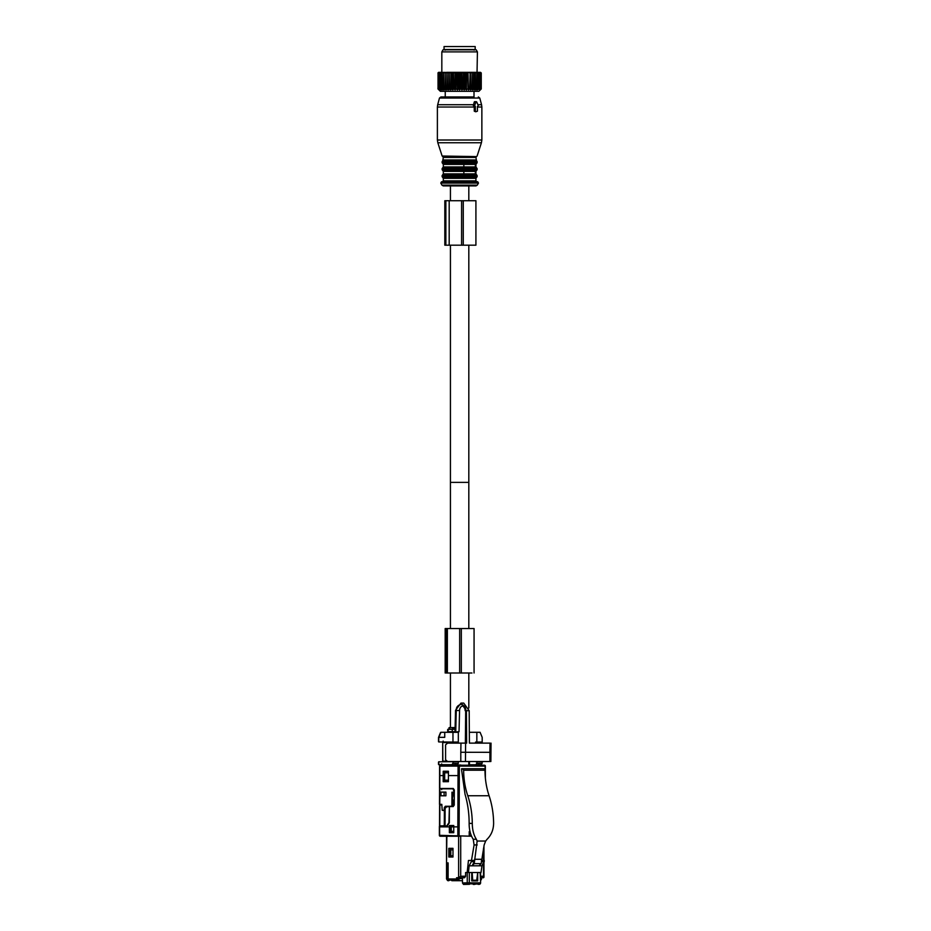 <?xml version="1.0" encoding="UTF-8"?>
<svg xmlns="http://www.w3.org/2000/svg" width="931" height="931" viewBox="0 0 931 931"><rect width="100%" height="100%" fill="white"/><g stroke="black" fill="none" stroke-linecap="round" stroke-linejoin="round"><path stroke-width="1.4" d="M452.163 49.518L444.052 49.518L444.052 46.55L475.182 46.55L475.182 49.518L452.163 49.518M460.566 72.932L460.566 88.945L459.623 89.911L459.623 72.339L461.066 72.932L461.066 88.945L461.892 89.911L463.429 88.945L463.429 72.932L462.94 88.945M459.623 72.339L458.68 72.932L458.68 88.945L459.623 89.911M438.35 89.318L440.351 91.319L478.895 91.319L480.896 89.318M455.818 88.945L456.306 72.932L455.818 88.945L455.096 89.911L453.979 88.945L453.49 72.932L453.979 88.945M438.955 89.911L437.977 88.945L438.955 89.911L438.036 88.945L439.141 89.911L438.338 88.945L439.572 89.911L438.897 88.945L440.258 89.911L439.7 88.945L441.166 89.911L440.759 88.945L442.306 89.911L442.039 88.945L443.656 89.911L443.528 88.945L445.204 89.911L445.216 88.945L446.915 89.911L447.089 88.945L448.789 89.911L449.103 88.945L450.802 89.911L451.244 88.945L452.908 89.911L453.49 88.945M469.701 88.945L470.143 72.932L469.701 88.945L468.444 89.911L467.537 72.932L468.002 88.945M463.429 88.945L464.15 89.911L465.267 88.945L466.338 89.911L467.537 88.945M456.306 88.945L457.342 89.911L458.68 88.945M481.257 88.945L480.291 89.911L481.257 88.945L481.257 72.932M480.291 89.911L481.211 88.945L481.164 72.932L481.211 88.945M470.143 88.945L470.446 89.911L471.749 88.945L472.32 89.911L473.646 88.945L474.042 89.911L475.38 88.945L475.59 89.911L476.916 88.945L476.94 89.911L480.349 88.945L479.674 89.911L480.908 88.945L480.105 89.911L481.164 88.945M451.71 88.945L451.71 72.932L451.244 88.945M449.103 88.945L449.103 72.932L449.545 88.945M447.089 88.945L447.089 72.932L447.497 88.945M445.216 88.945L445.216 72.932L445.6 88.945M443.528 88.945L443.528 72.932L443.866 88.945M442.039 88.945L442.039 72.932L442.33 88.945M440.759 88.945L440.759 72.932L441.003 88.945M439.7 88.945L439.7 72.932L439.898 88.945M438.897 88.945L438.897 72.932L439.036 88.945M438.338 88.945L438.338 72.932L438.431 88.945M438.036 88.945L438.036 72.932L438.07 88.945M437.977 88.945L438.571 72.339L437.977 72.932M465.267 88.945L465.267 72.932L465.756 88.945M458.18 88.945L458.68 72.932M480.908 88.945L480.908 72.932L480.815 88.945M480.198 88.945L480.198 72.932L480.349 88.945M479.337 88.945L479.337 72.932L479.546 88.945M478.243 88.945L478.243 72.932L478.487 88.945M476.916 88.945L476.916 72.932L477.207 88.945M475.38 88.945L475.38 72.932L475.718 88.945M473.646 88.945L473.646 72.932L474.019 88.945M472.157 88.945L472.157 72.932L471.749 88.945M457.342 89.911L457.342 72.339L455.375 72.339L455.818 72.932M456.946 72.339L456.306 72.932M455.096 89.911L455.096 72.339L453.979 72.932M454.665 72.339L453.141 72.339L453.49 72.932M452.908 89.911L452.908 72.339L451.71 72.932M452.443 72.339L450.976 72.339L451.244 72.932M450.802 89.911L450.802 72.339L448.917 72.339L449.103 72.932M450.313 72.339L449.545 72.932M448.789 89.911L448.789 72.339L446.985 72.339L447.089 72.932M448.288 72.339L447.497 72.932M446.915 89.911L446.915 72.339L445.216 72.932M446.403 72.339L445.6 72.932M445.204 89.911L445.204 72.339L443.528 72.932M444.681 72.339L443.866 72.932M443.61 72.339L442.039 72.932M443.144 72.339L442.33 72.932M442.202 72.339L440.759 72.932M441.829 51.892L477.417 51.892L476.218 49.809L443.028 49.809L441.829 51.892L441.829 72.339L441.003 72.932M441.003 72.339L439.7 72.932M440.677 72.339L439.898 72.932M440.037 72.339L438.897 72.932M439.781 72.339L439.036 72.932M439.304 72.339L438.338 72.932M439.129 72.339L438.431 72.932M438.827 72.339L438.036 72.932M438.722 72.339L438.07 72.932M470.446 89.911L470.446 72.339L468.933 72.339L469.701 72.932M468.444 89.911L468.002 72.932M468.27 72.339L466.803 72.339L467.537 72.932M466.338 89.911L466.338 72.339L464.581 72.339L465.267 72.932M466.105 72.339L465.756 72.932M464.15 89.911L464.15 72.339L462.3 72.339L462.94 72.932M463.871 72.339L463.429 72.932M461.892 89.911L461.892 72.339L459.984 72.339M461.567 72.339L461.066 72.932M459.251 72.339L457.668 72.339L458.18 72.932M480.908 72.932L480.419 72.339L481.211 72.932M480.524 72.339L481.164 72.932M480.419 72.339L480.815 72.932M480.349 72.932L479.93 72.339L480.198 72.932M479.546 72.932L479.209 72.339L478.569 72.339L479.337 72.932M478.487 72.932L478.231 72.339L477.44 72.339L478.243 72.932M477.207 72.932L477.044 72.339L476.102 72.339L476.916 72.932M475.718 72.932L475.636 72.339L474.566 72.339L475.38 72.932M474.042 89.911L474.042 72.339L472.843 72.339L473.646 72.932M474.566 72.339L474.019 72.932M472.32 89.911L472.157 72.932M472.261 72.339L470.958 72.339L471.749 72.932M470.33 72.339L470.143 72.932M477.044 72.339L477.417 51.892M474.251 106.437L474.263 111.185L475.764 111.778L477.44 111.185L477.44 106.437M477.847 106.437L478.208 105.552L476.753 101.991L476.032 101.991L474.577 105.552L475.345 106.437L475.345 111.185M474.938 106.437L473.344 105.552L474.251 101.991L476.032 101.991M474.263 111.185L475.764 111.778M474.007 91.319L474.007 96.952L440.91 96.952L445.239 96.952L445.239 91.319M476.544 156.594L442.132 156.024L476.544 156.594L475.927 157.432L476.521 160.795L442.725 160.795L442.132 161.633L477.114 161.633L477.114 162.727L442.132 162.727L442.725 163.565L476.521 163.565L475.927 164.403L463.847 164.403L463.847 166.928L443.319 166.928L442.725 167.766L476.521 167.766L475.927 166.928L463.847 166.928M475.369 164.403L475.369 166.928M442.725 167.766L442.132 168.604L477.114 168.604L477.114 169.698L442.132 169.698L442.725 170.536L476.521 170.536L475.927 171.374L463.847 171.374L463.847 173.888L443.319 173.888L442.725 174.725L476.521 174.725L475.927 173.888L463.847 173.888M475.369 171.374L475.369 173.888M476.975 181.743L442.272 181.743M450.429 185.897L475.997 185.897L443.249 185.897L450.429 185.897L450.429 200.724M468.817 628.53L468.817 482.386L450.429 482.386L468.817 482.386L468.817 245.19M468.817 185.897L468.817 200.724M450.429 245.19L450.429 628.53M463.266 200.724L444.82 200.724L444.82 245.19L475.916 245.19L475.916 200.724L463.266 200.724L463.266 245.19M461.59 200.724L461.59 245.19M483.503 863.06L483.538 877.735L480.594 877.735L481.478 877.735L481.478 878.957A1.14 0.826 -90 0 1 480.652 880.098L480.594 880.098M480.594 876.246L483.503 876.246L483.538 877.735L480.594 877.735M485.086 774.185L485.086 766.108L439.863 766.108L439.793 788.487L453.292 788.487L454.305 789.977L454.235 805.094L453.199 806.572L449.394 806.572L449.312 822.876L446.822 826.437L439.618 826.437L439.618 835.328L471.54 836.224M456.562 877.735L464.557 877.735L458.622 877.735L460.717 876.246L460.717 836.224L446.857 836.224L446.531 862.909L448.125 862.909L448.125 878.957L448.94 880.098L458.261 880.098L458.261 877.735L456.562 877.735L457.389 880.098L448.94 880.098M480.594 872.51L480.594 882.856L480.14 872.51L477.708 872.51L477.708 880.912L471.738 880.912L471.738 872.51L465.605 872.51L465.605 876.246L464.557 877.735L462.463 877.735L462.463 882.972L463.533 884.45L470.271 883.717L478.802 883.717L473.285 883.856L474.566 884.45M473.39 880.226L473.39 880.912M469.224 835.479L471.226 835.479L469.224 835.479L469.224 831.627L470.039 831.627M459.099 836.224L440.258 836.224L459.099 836.224L459.344 766.108A0.884 0.617 90 0 0 458.727 765.212L463.068 765.212A0.884 0.617 90 0 1 463.65 765.806L480.71 765.806A0.884 0.617 90 0 0 480.128 765.212L484.469 765.212A0.884 0.617 90 0 1 485.086 766.108L485.109 766.108M452.99 848.374L448.812 848.339L452.99 848.339L452.99 857.02L448.812 857.02L448.812 848.339M452.99 856.974L450.476 856.974L450.476 855.787M450.476 849.863L450.476 848.374M473.728 880.226L473.728 880.912M470.19 883.856L473.285 883.856M477.708 872.51L476.753 880.226L472.704 880.226L472.168 872.51L468.433 872.51L469.143 865.807L481.955 865.807L481.024 872.51L471.738 872.51M469.224 831.627L470.446 833.222M458.727 765.212L440.503 765.212L458.727 765.212A0.884 0.64 90 0 0 458.087 766.108L457.843 826.879L453.746 826.879L453.746 832.71L449.37 832.71L449.37 825.506L453.758 825.506L453.746 826.879L450.511 826.879L450.511 831.336L453.746 831.336L451.267 831.336L451.232 826.879M450.476 856.974L448.812 857.02M473.285 884.45L478.802 883.717M476.788 880.912L476.788 880.179L475.241 880.226M448.405 781.714L448.439 771.252L443.226 771.252L443.203 781.714L448.405 781.668L443.203 781.714M478.476 765.806L480.128 765.212M453.746 832.663L449.37 832.71M453.758 825.553L449.37 825.506M451.046 825.553L451.035 826.879M451.035 832.663L451.035 831.336M444.82 780.178L444.809 781.668M467.234 872.51L467.234 882.856L469.317 882.856A1.478 1.024 90 0 1 468.305 884.334L463.533 884.45M448.439 771.287L444.843 771.287L444.843 772.777M443.226 771.252L444.843 771.287M453.094 880.691L456.365 880.691M455.259 880.691L458.541 880.691M457.435 880.691L460.717 880.691M459.611 880.691L461.788 880.691M457.342 880.098L457.342 880.691L462.463 880.691M457.342 880.691L451.791 880.691M446.531 863.2L446.531 878.806C447.217 880.307 447.846 880.947 448.428 880.691L446.857 879.551L446.857 863.2L447.916 863.2L447.916 879.551L448.742 880.691L449.778 880.098M459.018 880.691L459.018 878.561L462.463 878.561M459.018 878.561L458.261 878.561M450.813 855.787L452.99 855.787L450.79 855.787L450.79 849.863L450.069 849.863L450.069 855.787L450.79 855.787M442.923 825.844L442.923 826.437M452.99 849.863L450.79 849.863M446.857 879.551L446.88 878.468L446.857 879.551L447.916 879.551M446.729 825.96L448.951 822.701L449.394 806.618M453.758 825.704L453.234 826.879M453.234 825.553L451.046 825.692M449.01 806.618L446.077 806.84L445.088 808.329L445.03 825.96L446.671 825.96M459.099 826.891L458.052 826.879M460.787 765.212L479.116 765.212M450.08 765.212L441.643 764.77L441.666 763.897L441.643 765.212M453.001 788.825L441.643 788.79L441.666 789.663L441.643 788.79L439.828 788.825L453.001 788.825L454.305 792.2L451.954 792.2L453.327 792.2L452.454 798.274L452.454 800.055L453.327 800.055L453.327 806.281L451.896 806.281L451.954 792.2M443.784 772.811L448.439 772.777L443.784 772.811L443.784 780.155L448.416 780.19L443.784 780.155M444.75 792.188L445.937 792.188L444.75 792.188M450.918 765.212L450.08 764.77L454.817 764.77L455.864 763.292L458.32 763.292L458.32 761.698L457.109 761.511M452.966 763.222L452.966 761.698L438.757 761.791L438.757 764.7L451.942 764.7L452.966 763.222L455.864 763.292M444.681 772.811L444.681 780.155M438.757 764.7L441.643 764.77L438.745 764.7L438.78 763.827M451.896 806.281L445.297 806.281L444.262 807.759L444.25 810.284L442.19 810.284L441.806 804.349L439.746 804.349L439.839 789.709M440.968 795.796L440.991 792.095L444.099 792.2L444.099 795.749L440.968 795.796L445.914 795.796L445.937 792.095L440.991 792.095M443.203 795.772L445.914 795.772L443.203 795.772M445.844 807.759L446.857 806.281L445.297 806.281M438.78 737.585L440.852 732.301L440.607 733.197L440.852 732.301L458.32 732.301L458.32 742.054L457.109 742.065L457.109 743.124M457.307 764.77L454.817 764.77L457.307 764.77L458.32 763.292M452.966 761.698L458.32 761.698M453.444 761.511L457.109 761.686M453.444 761.663L449.708 761.663M438.757 761.791L438.78 762.687L438.757 761.791M443.144 741.064L443.121 742.542L443.144 741.064L443.121 742.542L453.036 742.67M442.865 761.744L442.69 741.949L442.69 761.791M444.739 732.301L444.739 737.34L438.757 737.34L438.757 741.949L438.78 741.064L438.757 741.949L452.966 742.054L452.966 732.301L458.506 731.708M444.25 810.284L445.088 810.366M468.817 764.77L475.788 764.77L476.835 763.292L482.188 763.222L482.188 761.698L475.578 761.511M469.433 765.014L473.53 764.77M469.329 732.301L469.433 743.124M475.578 743.124L475.578 742.065L482.188 742.054L482.188 737.34L480.093 732.301L469.433 732.301M469.433 761.511L469.433 764.77M458.32 742.054L452.966 742.054M456.109 743.124L456.109 742.065L449.708 742.088M456.109 742.065L457.109 742.065M453.444 742.088L453.444 743.124M453.036 742.088L453.036 743.124M481.164 764.7L478.301 764.77L481.176 764.7L482.188 763.222M475.578 761.686L476.835 761.698L476.835 763.292M475.578 742.065L476.835 742.054L476.835 732.301M482.188 742.054L476.835 742.054M451.791 729.345L454.817 728.298L454.852 729.031L454.817 728.298L452 727.565L449.417 727.577L450.139 729.345M452.117 727.565L454.852 727.577L454.817 728.298L454.852 727.577M476.835 761.698L482.188 761.698M478.278 764.77L475.788 764.77L478.278 764.77L479.302 763.292M476.579 742.065L476.579 743.124M484.039 761.511L476.579 761.686M452 729.043L454.34 729.043L452 729.043M449.417 729.031L449.464 728.298M453.327 804.349L454.247 804.349L453.327 804.349M452.932 795.761L454.281 795.761L452.932 795.749M444.099 795.749L445.914 795.749M444.099 792.2L445.937 792.2M451.454 765.014L460.798 765.014M442.458 826.437L442.458 825.844L440.91 826.437M445.03 824.657L443.482 825.844L445.03 825.844M444.971 825.844L439.769 825.844L439.874 804.943L441.806 804.943M445.088 810.726L442.283 810.284M444.308 824.657L444.378 810.726M481.397 860.477L484.306 860.477L481.955 865.807M481.304 861.664L484.283 861.664M479.011 865.807L481.164 863.642L484.155 844.941L485.668 841.042L477.149 841.042L476.358 839.273C473.681 835.049 472.331 829.754 472.285 823.411A65.228 45.305 -90 0 0 467.769 795.749C465.069 787.684 463.696 779.166 463.65 770.216L462.626 768.738L483.945 768.738L484.981 770.216L463.65 770.216M477.149 841.042L474.228 863.642L481.164 863.642M474.228 863.642L472.087 865.807L474.333 861.664L471.319 861.664L469.143 865.807M467.176 872.51L468.444 860.477L474.333 860.477L474.333 861.664M471.319 861.664L471.295 860.477M471.482 860.477L474.088 844.941L473.227 839.273C470.504 835.06 469.131 829.777 469.143 823.411A74.119 51.484 -90 0 0 465.035 794.271L461.59 769.914L461.59 768.738L462.626 768.738M471.738 880.226L472.704 880.226M474.542 859.29L481.478 859.29M484.981 770.216C485.028 779.166 486.401 787.684 489.089 795.749A65.228 45.305 -90 0 1 493.616 823.411C493.488 829.765 491.312 835.049 487.076 839.273L485.668 841.042M465.814 743.124L447.578 743.124L445.577 744.835L445.577 759.801L447.578 761.511L490.87 761.511L489.904 761.511L489.904 752.271M465.453 761.511L465.616 743.124L466.629 743.124L466.408 710.702L460.973 703.103L463.743 703.103L469.189 710.702L469.399 743.124L490.043 743.124L489.881 752.318L460.798 752.271L460.798 761.511M451.209 761.511L452.838 761.511M453.909 761.511L455.527 761.511M456.481 761.511L458.215 761.511M459.251 761.511L460.915 761.511M464.371 761.511L465.616 761.511M460.973 703.103L455.538 710.318L455.015 731.708L455.736 731.708L451.814 731.708L455.736 731.708L456.26 710.516C456.062 707.106 457.889 705 461.718 704.22C464.72 706.001 466.047 708.154 465.686 710.679L465.36 743.124L464.488 743.124M455.015 729.345L448.137 729.345L448.137 731.708L455.015 731.708L455.073 729.345M452.257 729.345L452.257 731.708M449.289 731.708L448.579 731.708L449.289 731.708M446.263 673.008L471.982 673.008M462.812 673.008L462.195 673.008M450.429 727.565L450.429 673.008L447.671 673.008M459.67 673.008L459.67 628.53L474.065 628.53L474.065 673.008M445.181 673.008L445.181 628.53L459.67 628.53M468.817 765.014L468.817 761.511M468.817 708.002L468.817 673.008M469.317 872.51L469.317 882.856L480.14 882.856L479.128 884.334A1.478 1.082 -91.5 0 1 479.128 884.334L477.975 884.334M473.344 105.552L474.577 105.552M474.263 107.018L437.384 107.018L437.384 140.011L481.862 140.011L481.862 107.018L477.44 107.018M481.862 107.018L481.56 104.714L477.871 104.714M481.56 104.714L479.768 98.046L439.479 98.046L437.686 104.714L473.588 104.714M477.114 156.024L481.42 142.757L437.826 142.757L437.384 140.011M475.927 157.432L443.319 157.432L442.725 160.795M475.927 159.957L443.319 159.957M463.847 164.403L443.319 164.403L443.319 166.928M463.847 171.374L443.319 171.374L443.319 173.888M476.521 174.725L477.114 175.563L442.132 175.563L442.725 174.725M477.114 175.563L477.114 176.657L442.132 176.657L442.132 175.563M477.114 176.657L476.521 177.495L442.725 177.495L442.132 176.657M476.521 177.495L475.927 178.333L443.319 178.333L443.319 180.858L442.423 181.743M475.927 178.333L475.927 180.858L443.319 180.858M440.77 183.081L441.969 185.153L477.277 185.153L478.476 183.081L440.77 183.081L441.538 181.743M445.868 200.724L445.868 245.19M449.184 200.724L449.184 245.19M483.503 848.432L483.503 860.477M460.717 876.246L465.605 876.246M439.618 835.328A0.884 0.64 90 0 0 440.258 836.224A0.884 0.884 0 0 1 439.362 835.328L439.362 826.437M448.125 878.957L456.562 878.957M458.622 877.735L458.622 836.224M469.445 884.334L468.305 884.334A1.478 1.047 88.6 0 1 467.234 882.856L462.463 882.972M448.439 775.593L459.344 775.593M457.843 826.879L457.843 835.328M439.618 826.879L449.37 826.879M439.863 775.593L443.226 775.593M439.863 766.108L439.863 766.108A0.884 0.64 90 0 1 440.503 765.212A0.884 0.884 0 0 0 439.607 766.108L439.548 788.487M448.428 880.691A2.223 1.548 90 0 1 447.555 880.307M441.643 788.487L439.816 788.825M454.817 764.77L451.942 764.7M445.169 807.759L444.262 807.759M447.159 761.151L443.121 761.197M451.791 732.301L451.791 731.708M452.513 729.031L452.513 727.577M450.139 731.708L450.139 732.301M477.219 844.941L474.088 844.941M476.358 839.273L473.227 839.273M489.089 795.749L467.769 795.749M472.285 823.411L469.143 823.411M460.961 743.124L460.798 752.271M465.907 743.124L465.686 710.679L469.189 710.702M459.041 731.708L459.565 710.516C459.739 705.663 464.662 703.673 465.151 710.644M459.03 710.516L455.538 710.516M455.655 731.708L454.596 731.708M461.322 673.008L461.322 628.53M447.369 673.008L447.369 628.53M446.17 673.008L446.17 628.53M474.077 50.111L474.67 49.518M445.169 50.111L444.576 49.518M474.554 101.7L476.393 101.7M481.42 142.757L481.862 140.011M437.384 107.018L437.686 104.714M479.768 98.046L478.336 96.952M439.479 98.046L440.91 96.952M442.132 156.024L437.826 142.757M442.702 156.594L443.319 157.432M477.114 161.633L476.521 160.795M442.132 161.633L442.132 162.727M476.521 163.565L477.114 162.727M442.725 163.565L443.319 164.403M475.927 164.403L475.927 166.928M477.114 168.604L476.521 167.766M442.132 168.604L442.132 169.698M476.521 170.536L477.114 169.698M442.725 170.536L443.319 171.374M475.927 171.374L475.927 173.888M442.725 177.495L443.319 178.333M475.927 180.858L476.823 181.743M478.476 183.081L477.708 181.743M441.969 185.153L443.249 185.897M477.277 185.153L475.997 185.897M483.957 846L483.957 860.477M483.957 862.246L483.957 877.293M446.531 836.224L446.531 862.909M485.365 778.06L485.354 766.108A0.884 0.884 0 0 0 484.469 765.212M479.139 884.334A1.478 1.478 0 0 0 480.594 882.856M438.513 764.456L438.513 762.047M439.502 804.349L439.572 789.081M438.513 741.704L438.513 737.41L440.538 732.511M449.685 732.301L449.685 731.708M455.224 728.915L454.34 729.043M455.224 727.693L452 727.565M449.056 727.693L449.941 727.565M448.963 728.764L448.963 727.844M449.056 728.915L449.685 729.043M439.618 804.943L439.525 825.844M490.87 761.511L491.044 743.124M447.718 731.708L447.718 729.345"/></g></svg>
